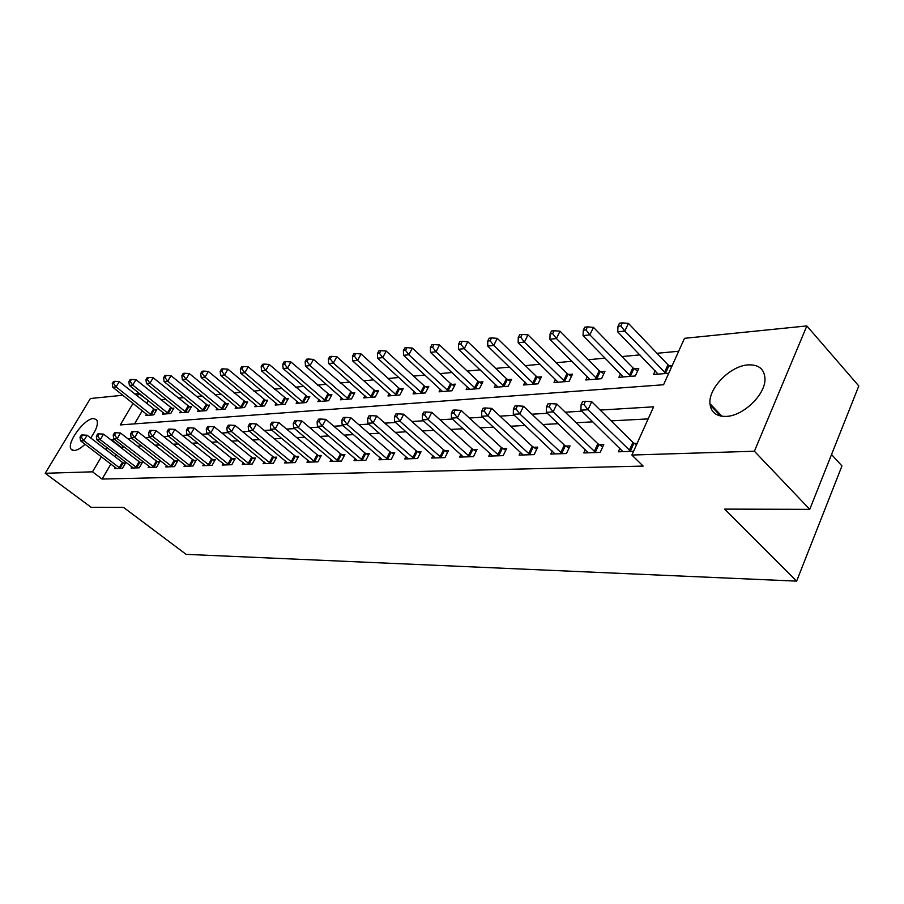 <?xml version="1.0" encoding="UTF-8"?>
<svg xmlns="http://www.w3.org/2000/svg" width="904" height="904" viewBox="0 0 904 904"><rect width="100%" height="100%" fill="white"/><g stroke="black" fill="none" stroke-linecap="round" stroke-linejoin="round"><path stroke-width="1.36" d="M726.002 416.405C716.205 416.484 710.86 412.235 709.956 403.636C708.352 388.155 730.375 365.758 748.162 364.888C758.806 364.47 764.411 369.103 764.987 378.776C765.643 394.494 743.077 416.202 726.002 416.405M85.078 444.282C80.863 448.192 77.247 450.271 74.252 450.531L71.359 449.469C65.664 444.146 83.982 418.563 93.462 418.529L96.592 419.659C98.615 423.4 96.638 429.502 90.682 437.977M831.544 454.509L841.963 465.944L796.639 581.125L186.134 554.355L123.543 507.415L91.18 507.325L45.2 473.289L90.389 398.528L122.831 395.24M134.764 394.031L138.798 393.624L137.329 396.088M148.708 400.947L138.798 393.624M678.678 351.249L656.971 353.283M639.919 354.876L621.907 356.571M605.194 358.142L588.346 359.713M571.949 361.25L556.175 362.73M540.095 364.244L525.326 365.623M509.54 367.103L495.697 368.403M480.205 369.86L467.244 371.069M452.023 372.504L439.886 373.634M424.936 375.047L413.557 376.109M398.867 377.488L388.212 378.482M373.77 379.838L363.781 380.776M349.577 382.109L340.22 382.991M326.254 384.302L317.496 385.115M303.755 386.403L295.551 387.172M282.037 388.449L274.353 389.161M261.041 390.415L253.866 391.082M240.758 392.313L234.046 392.946M221.141 394.155L214.858 394.743M202.157 395.941L196.292 396.483M183.772 397.658L178.303 398.167M165.963 399.331L160.867 399.805M133.024 403.365L120.255 424.925L663.57 384.754L684.497 338.322L806.843 325.926L754.399 451.232L631.885 455.04L653.615 406.823L600.188 410.066M754.399 451.232L809.747 509.347L858.8 385.951L806.843 325.926M148.007 401.014L146.55 403.478M142.278 410.732L134.549 423.874M146.55 414.134L145.736 415.524L153.725 414.868L156.81 409.602L154.629 409.794M163.364 412.721L162.528 414.168L170.766 413.501L173.873 408.156L171.624 408.348M180.71 411.263L179.839 412.766L188.348 412.077L191.467 406.653L189.151 406.845M198.597 409.761L197.705 411.32L206.474 410.608L209.626 405.105L207.231 405.308M217.062 408.212L216.135 409.828L225.198 409.094L228.362 403.5L225.887 403.715M236.113 406.608L235.164 408.292L244.521 407.534L247.719 401.851L245.165 402.065M255.809 404.947L254.826 406.71L264.499 405.919L267.708 400.144L265.075 400.37M276.172 403.229L275.155 405.06L285.155 404.257L288.387 398.381L285.653 398.619M297.224 401.455L296.173 403.365L306.512 402.529L309.767 396.562L306.953 396.799M318.999 399.613L317.914 401.613L328.627 400.743L331.904 394.675L328.977 394.924M341.565 397.692L340.435 399.794L351.532 398.89L354.831 392.709L351.803 392.969M364.933 395.715L363.77 397.907L375.273 396.98L378.584 390.686L375.442 390.957M389.161 393.647L387.952 395.952L399.884 394.991L403.218 388.584L399.963 388.867M414.292 391.511L413.049 393.918L425.422 392.924L428.778 386.403L425.4 386.697M440.395 389.285L439.095 391.816L451.955 390.777L455.322 384.143L451.808 384.437M467.504 386.957L466.148 389.635L479.515 388.55L482.905 381.793L479.256 382.098M495.686 384.539L494.285 387.364L508.184 386.234L511.585 379.341L507.788 379.669M525.009 382.019L523.552 384.991L538.027 383.827L541.428 376.798L537.473 377.137M555.542 379.386L554.028 382.539L569.102 381.318L572.526 374.143L568.401 374.493M587.363 376.629L585.781 379.974L601.51 378.697L604.934 371.374L600.64 371.747M620.551 373.747L618.901 377.296L635.32 375.962L638.755 368.493L634.269 368.877M655.197 370.73L653.49 374.505L668.745 373.262M672.18 365.645L669.378 365.883M110.921 464.034L102.073 479.063L643.162 466.091L631.885 455.04M648.179 418.902L611.138 420.868M592.821 421.852L576.176 422.733M558.22 423.693L542.739 424.518M525.134 425.456L510.737 426.225M493.46 427.151L480.08 427.863M463.119 428.767L450.667 429.434M434.022 430.327L422.45 430.937M406.099 431.807L395.33 432.383M379.273 433.242L369.273 433.773M353.487 434.621L344.187 435.118M328.672 435.943L320.05 436.406M304.784 437.22L296.783 437.638M281.777 438.44L274.353 438.835M259.595 439.626L252.713 439.988M238.193 440.768L231.831 441.107M217.525 441.875L211.649 442.18M197.569 442.937L192.145 443.22M178.28 443.966L173.285 444.237M159.624 444.96L155.025 445.209M141.578 445.921L137.363 446.147M124.097 446.858L120.695 447.412M116.345 454.814L115.181 456.802M115.305 467.379L114.559 468.634L122.447 468.374L125.611 462.95L123.464 463.04M131.882 466.78L131.114 468.08L139.25 467.809L142.448 462.306L140.222 462.396M148.979 466.159L148.2 467.515L156.584 467.232L159.805 461.639L157.511 461.729M166.63 465.515L165.816 466.927L174.483 466.633L177.726 460.961L175.365 461.051M184.857 464.848L184.02 466.317L192.959 466.012L196.236 460.249L193.784 460.339M203.682 464.159L202.812 465.684L212.056 465.379L215.355 459.514L212.824 459.605M223.141 463.436L222.237 465.04L231.797 464.712L235.119 458.757L232.509 458.859M243.255 462.701L242.34 464.362L252.227 464.034L255.561 457.966L252.86 458.068M264.081 461.921L263.12 463.673L273.358 463.323L276.726 457.153L273.935 457.266M285.641 461.13L284.647 462.95L295.258 462.599L298.648 456.317L295.744 456.43M307.981 460.294L306.953 462.204L317.948 461.842L321.349 455.446L318.355 455.559M331.135 459.435L330.073 461.435L341.475 461.051L344.899 454.542L341.791 454.667M355.148 458.531L354.052 460.633L365.883 460.238L369.34 453.605L366.109 453.729M380.087 457.593L378.945 459.797L391.24 459.39L394.709 452.633L391.353 452.757M405.998 456.61L404.811 458.927L417.58 458.509L421.072 451.616L417.58 451.751M432.926 455.582L431.694 458.034L444.971 457.593L448.486 450.565L444.858 450.712M460.938 454.52L459.661 457.096L473.481 456.633L477.018 449.48L473.233 449.616M490.115 453.39L488.781 456.124L503.189 455.639L506.726 448.339L502.793 448.486M520.512 452.215L519.122 455.107L534.151 454.61L537.699 447.141L533.597 447.299M552.22 450.983L550.773 454.057L566.446 453.525L570.017 445.909L565.734 446.067M585.317 449.683L583.814 452.949L600.188 452.395L603.77 444.61L599.295 444.779M619.907 448.327L618.336 451.797L633.58 451.277M637.162 443.333L634.359 443.435M809.747 509.347L724.658 509.11L796.639 581.125M102.073 479.063L92.49 471.82L45.2 473.289M114.65 439.525L111.271 440.112M106.875 447.525L105.7 449.514M101.406 456.757L92.49 471.82M581.905 411.173L565.282 412.19M547.349 413.275L531.902 414.213M514.331 415.275L499.968 416.145M482.725 417.196L469.368 418.01M452.441 419.038L440.033 419.784M423.422 420.789L411.874 421.49M395.568 422.484L384.844 423.14M368.821 424.112L358.854 424.71M343.113 425.671L333.858 426.225M318.389 427.163L309.789 427.694M294.58 428.609L286.613 429.095M271.652 429.999L264.262 430.451M249.549 431.344L242.701 431.762M228.237 432.632L221.898 433.016M207.66 433.886L201.807 434.236M187.783 435.095L182.382 435.423M168.585 436.259L163.601 436.553M150.007 437.378L145.442 437.66M132.04 438.474L127.848 438.722M120.933 447.028L111.497 439.717M119.181 467.718L122.345 462.306L87.112 435.231L83.846 440.677L120.3 468.441M81.292 437.14L82.603 434.96L81.315 435.05L80.004 437.22L81.292 437.14L83.846 440.677L80.625 440.869L116.684 468.566M122.345 462.306L125.023 463.967M87.112 435.231L82.603 434.96M80.004 437.22L80.625 440.869M156.155 410.721L119.249 381.601L116.085 386.889L112.808 387.251L147.883 415.343M151.544 415.049L116.085 386.889L113.554 383.42L114.831 381.307L113.52 381.454L112.254 383.567L113.554 383.42M112.808 387.251L112.254 383.567M114.831 381.307L119.249 381.601M135.905 467.153L139.092 461.661L103.553 434.135L100.254 439.672L137.035 467.888M97.666 436.078L98.977 433.863L97.655 433.954L96.332 436.157L97.666 436.078L100.254 439.672L96.931 439.875L133.306 468.012M139.092 461.661L141.838 463.356M103.553 434.135L98.977 433.863M96.332 436.157L96.931 439.875M153.149 466.554L156.369 460.983L120.514 433.005L117.192 438.632L154.302 467.311M114.559 434.982L115.881 432.733L114.514 432.824L113.181 435.061L114.559 434.982L117.192 438.632L113.768 438.835L150.459 467.436M156.369 460.983L159.183 462.724M120.514 433.005L115.881 432.733M113.181 435.061L113.768 438.835M170.958 465.955L174.201 460.283L138.041 431.841L134.696 437.559L172.122 466.713M132.007 433.841L133.34 431.558L131.927 431.66L130.583 433.931L132.007 433.841L134.696 437.559L131.148 437.773L168.155 466.848M174.201 460.283L177.082 462.08M138.041 431.841L133.34 431.558M130.583 433.931L131.148 437.773M173.206 409.297L135.95 379.691L132.752 385.059L129.385 385.432L164.754 413.987M168.528 413.682L132.752 385.059L130.187 381.533L131.475 379.386L130.119 379.544L128.843 381.691L130.187 381.533M129.385 385.432L128.843 381.691M131.475 379.386L135.95 379.691M190.789 407.84L153.183 377.714L149.962 383.172L146.471 383.556L182.133 412.574M186.032 412.269L149.962 383.172L147.352 379.59L148.64 377.409L147.25 377.567L145.951 379.748L147.352 379.59M146.471 383.556L145.951 379.748M148.64 377.409L153.183 377.714M208.926 406.337L170.969 375.68L167.715 381.217L164.121 381.612L200.066 411.128M204.089 410.8L167.715 381.217L165.059 377.589L166.359 375.375L164.923 375.533L163.624 377.748L165.059 377.589M164.121 381.612L163.624 377.748M166.359 375.375L170.969 375.68M189.354 465.323L192.62 459.56L156.143 430.643L152.765 436.44L190.518 466.102M150.03 432.677L151.375 430.349L149.917 430.451L148.561 432.767L150.03 432.677L152.765 436.44L149.103 436.666L186.427 466.238M192.62 459.56L195.569 461.413M156.143 430.643L151.375 430.349M148.561 432.767L149.103 436.666M227.638 404.777L189.332 373.578L186.054 379.205L182.337 379.612L218.576 409.636M222.723 409.297L186.054 379.205L183.342 375.51L184.653 373.262L183.173 373.431L181.862 375.68L183.342 375.51M182.337 379.612L181.862 375.68M184.653 373.262L189.332 373.578M208.349 464.679L211.638 458.825L174.856 429.4L171.455 435.299L209.536 465.458M168.664 431.468L170.02 429.106L168.506 429.208L167.15 431.558L168.664 431.468L171.455 435.299L167.669 435.525L205.31 465.605M211.638 458.825L214.677 460.712M174.856 429.4L170.02 429.106M167.15 431.558L167.669 435.525M246.973 403.173L208.304 371.408L205.005 377.126L201.163 377.544L237.695 408.088M241.978 407.749L205.005 377.126L202.236 373.375L203.558 371.092L202.033 371.261L200.711 373.544L202.236 373.375M201.163 377.544L200.711 373.544M203.558 371.092L208.304 371.408M227.989 464.001L231.311 458.057L194.213 428.112L190.778 434.112L229.198 464.803M187.93 430.214L189.309 427.818L187.738 427.92L186.371 430.315L187.93 430.214L190.778 434.112L186.868 434.349L224.813 464.95M231.311 458.057L234.418 460M194.213 428.112L189.309 427.818M186.371 430.315L186.868 434.349M266.951 401.523L227.91 369.171L224.587 374.979L220.621 375.409L257.437 406.495M261.866 406.133L224.587 374.979L221.774 371.16L223.107 368.843L221.514 369.024L220.192 371.341L221.774 371.16M220.621 375.409L220.192 371.341M223.107 368.843L227.91 369.171M248.306 463.311L251.651 457.254L214.237 426.778L210.79 432.88L249.527 464.125M207.875 428.914L209.265 426.473L207.637 426.586L206.259 429.027L207.875 428.914L210.79 432.88L206.733 433.129L244.995 464.272M251.651 457.254L254.849 459.266M214.237 426.778L209.265 426.473M206.259 429.027L206.733 433.129M287.608 399.805L248.193 366.843L244.848 372.753L240.746 373.205L277.844 404.845M282.421 404.472L244.848 372.753L241.978 368.877L243.323 366.515L241.684 366.696L240.34 369.058L241.978 368.877M240.746 373.205L240.34 369.058M243.323 366.515L248.193 366.843M269.335 462.588L272.703 456.441L234.983 425.4L231.503 431.615L270.567 463.424M228.531 427.581L229.932 425.095L228.249 425.208L226.859 427.682L228.531 427.581L231.503 431.615L227.299 431.875L265.889 463.582M272.703 456.441L275.991 458.509M234.983 425.4L229.932 425.095M226.859 427.682L227.299 431.875M308.965 398.042L269.189 364.448L265.821 370.448L261.572 370.922L298.953 403.139M303.699 402.755L265.821 370.448L262.894 366.504L264.239 364.097L262.544 364.301L261.188 366.696L262.894 366.504M261.572 370.922L261.188 366.696M264.239 364.097L269.189 364.448M291.111 461.842L294.501 455.582L256.476 423.976L252.962 430.293L292.365 462.69M249.933 426.191L251.346 423.66L249.606 423.773L248.193 426.304L249.933 426.191L252.962 430.293L248.611 430.564L287.506 462.859M294.501 455.582L297.879 457.729M256.476 423.976L251.346 423.66M248.193 426.304L248.611 430.564M331.079 396.212L290.93 361.962L287.54 368.064L283.133 368.549L320.807 401.376M325.711 400.981L287.54 368.064L284.545 364.052L285.913 361.611L284.15 361.815L282.794 364.244L284.545 364.052M283.133 368.549L282.794 364.244M285.913 361.611L290.93 361.962M313.677 461.074L317.089 454.701L278.76 422.496L275.223 428.925L314.942 461.933M272.127 424.744L273.55 422.179L271.742 422.292L270.319 424.857L272.127 424.744L275.223 428.925L270.703 429.208L309.914 462.102M317.089 454.701L320.57 456.916M278.76 422.496L273.55 422.179M270.319 424.857L270.703 429.208M353.972 394.313L313.462 359.385L310.038 365.6L305.473 366.097L343.43 399.545M348.503 399.139L310.038 365.6L306.987 361.51L308.354 359.024L306.535 359.238L305.168 361.713L306.987 361.51M305.473 366.097L305.168 361.713M308.354 359.024L313.462 359.385M337.079 460.283L340.514 453.785L301.868 420.959L298.309 427.513L338.356 461.153M295.156 423.253L296.58 420.631L294.704 420.755L293.28 423.377L295.156 423.253L298.309 427.513L293.619 427.795L333.135 461.334M340.514 453.785L344.096 456.068M301.868 420.959L296.58 420.631M293.28 423.377L293.619 427.795M377.702 392.359L374.199 390.076L336.819 356.707L333.373 363.035L328.638 363.555L366.866 397.658M372.132 397.229L333.373 363.035L330.254 358.877L331.632 356.346L329.745 356.56L328.367 359.091L330.254 358.877M328.638 363.555L328.367 359.091M331.632 356.346L336.819 356.707M361.351 459.447L364.809 452.836L325.869 419.366L322.287 426.044L362.651 460.339M319.055 421.693L320.502 419.027L318.547 419.162L317.112 421.829L319.055 421.693L322.287 426.044L317.417 426.338L357.238 460.52M364.809 452.836L368.504 455.198M325.869 419.366L320.502 419.027M317.112 421.829L317.417 426.338M402.314 390.325L398.698 387.963L361.046 353.939L357.588 360.38L352.673 360.922L391.172 395.692M396.63 395.251L357.588 360.38L354.402 356.142L355.792 353.566L353.826 353.792L352.436 356.357L354.402 356.142M352.673 360.922L352.436 356.357M355.792 353.566L361.046 353.939M386.562 458.588L390.042 451.853L350.808 417.716L347.192 424.507L387.884 459.503M343.893 420.089L345.351 417.365L343.317 417.501L341.87 420.213L343.893 420.089L347.192 424.507L342.141 424.823L382.256 459.684M390.042 451.853L393.85 454.294M350.808 417.716L345.351 417.365M341.87 420.213L342.141 424.823M427.841 388.223L424.123 385.782L386.211 351.057L382.731 357.622L377.623 358.176L416.382 393.658M422.044 393.195L382.731 357.622L379.477 353.294L380.866 350.673L378.821 350.91L377.431 353.532L379.477 353.294M377.623 358.176L377.431 353.532M380.866 350.673L386.211 351.057M412.755 457.695L416.258 450.825L376.731 415.987L373.103 422.925L414.088 458.622M369.725 418.405L371.182 415.637L369.081 415.772L367.623 418.541L369.725 418.405L373.103 422.925L367.838 423.241L408.246 458.814M416.258 450.825L420.19 453.356M376.731 415.987L371.182 415.637M367.623 418.541L367.838 423.241M454.35 386.042L450.52 383.511L412.348 348.074L408.845 354.752L403.546 355.328L442.553 391.545M448.44 391.059L408.845 354.752L405.523 350.345L406.924 347.678L404.8 347.916L403.399 350.582L405.523 350.345M403.546 355.328L403.399 350.582M406.924 347.678L412.348 348.074M439.999 456.769L443.514 449.763L403.715 414.201L400.054 421.264L441.344 457.706M396.596 416.665L398.065 413.84L395.873 413.987L394.404 416.8L396.596 416.665L400.054 421.264L394.573 421.603L435.265 457.91M443.514 449.763L447.57 452.395M403.715 414.201L398.065 413.84M394.404 416.8L394.573 421.603M481.911 383.771L477.945 381.149L439.536 344.966L436.01 351.769L430.496 352.379L469.752 389.341M475.866 388.844L436.01 351.769L432.609 347.283L434.022 344.56L431.807 344.808L430.394 347.531L432.609 347.283M430.496 352.379L430.394 347.531M434.022 344.56L439.536 344.966M468.34 455.797L471.877 448.655L431.807 412.337L428.134 419.546L469.707 456.757M424.586 414.846L426.066 411.964L423.784 412.111L422.304 414.992L424.586 414.846L428.134 419.546L422.428 419.897L463.379 456.972M471.877 448.655L476.08 451.378M431.807 412.337L426.066 411.964M422.304 414.992L422.428 419.897M510.557 381.42L506.455 378.697L467.82 341.723L464.283 348.661L458.531 349.294L498.025 387.059M504.387 386.539L464.283 348.661L460.791 344.085L462.215 341.305L459.91 341.576L458.497 344.345L460.791 344.085M458.531 349.294L458.497 344.345M462.215 341.305L467.82 341.723M497.867 454.791L501.415 447.503L461.085 410.393L457.39 417.75L499.257 455.774M453.763 412.947L455.243 410.009L452.87 410.167L451.378 413.105L453.763 412.947L457.39 417.75L451.435 418.111L492.657 455.989M501.415 447.503L505.754 450.339M461.085 410.393L455.243 410.009M451.378 413.105L451.435 418.111M540.377 378.979L536.128 376.143L497.279 338.356L493.72 345.43L487.731 346.096L527.45 384.686M534.072 384.143L493.72 345.43L490.149 340.763L491.573 337.926L489.177 338.209L487.753 341.034L490.149 340.763M487.731 346.096L487.753 341.034M491.573 337.926L497.279 338.356M528.637 453.74L532.196 446.293L491.629 408.359L487.923 415.874L530.038 454.746M484.194 410.97L485.685 407.975L483.199 408.133L481.719 411.139L484.194 410.97L487.923 415.874L481.708 416.258L523.167 454.972M532.196 446.293L536.705 449.243M491.629 408.359L485.685 407.975M481.719 411.139L481.708 416.258M571.43 376.437L567.045 373.488L527.981 334.842L524.41 342.062L518.173 342.752L558.084 382.211M564.989 381.646L524.41 342.062L520.749 337.294L522.184 334.412L519.687 334.695L518.252 337.576L520.749 337.294M518.173 342.752L518.252 337.576M522.184 334.412L527.981 334.842M560.74 452.644L564.311 445.039L523.529 406.246L519.8 413.919L562.164 453.672M515.981 408.913L517.472 405.839L514.884 406.02L513.382 409.083L515.981 408.913L519.8 413.919L513.302 414.314L554.988 453.91M564.311 445.039L568.989 448.113M523.529 406.246L517.472 405.839M513.382 409.083L513.302 414.314M603.804 373.781L599.262 370.708L560.005 331.18L556.423 338.548L549.914 339.26L590.018 379.623M597.205 379.047L556.423 338.548L552.672 333.678L554.107 330.728L551.508 331.033L550.073 333.971L552.672 333.678M549.914 339.26L550.073 333.971M554.107 330.728L560.005 331.18M594.267 451.491L597.849 443.728L556.853 404.031L553.112 411.874L595.713 452.542M549.191 406.755L550.694 403.613L547.982 403.794L546.479 406.936L549.191 406.755L553.112 411.874L546.332 412.292L588.221 452.802M597.849 443.728L602.697 446.938M556.853 404.031L550.694 403.613M546.479 406.936L546.332 412.292M637.591 371.024L632.868 367.815L593.453 327.361L589.86 334.875L583.057 335.621L623.319 376.934M630.834 376.324L589.86 334.875L586.007 329.903L587.453 326.886L584.73 327.203L583.295 330.209L586.007 329.903M583.057 335.621L583.295 330.209M587.453 326.886L593.453 327.361M629.32 450.294L632.902 442.361L591.724 401.715L587.973 409.738L630.777 451.378M583.95 404.495L585.453 401.286L582.617 401.478L581.102 404.687L583.95 404.495L587.973 409.738L580.876 410.167L622.935 451.638M632.902 442.361L636.506 444.802M591.724 401.715L585.453 401.286M581.102 404.687L580.876 410.167M720.657 416.043L710.081 404.935M671.469 367.239L667.966 364.798L628.416 323.361L624.811 331.045L617.703 331.824L658.101 374.132M665.943 373.488L624.811 331.045L620.856 325.948L622.302 322.875L619.455 323.203L618.008 326.276L620.856 325.948M617.703 331.824L618.008 326.276M622.302 322.875L628.416 323.361M119.983 468.261L123.159 462.859M154.324 409.614L151.25 414.868M153.533 409.06L150.448 414.314M136.719 467.696L139.905 462.204M153.985 467.119L157.194 461.537M171.794 466.52L175.037 460.859M171.319 408.156L168.212 413.49M170.517 407.602L167.421 412.936M188.834 406.664L185.715 412.077M188.032 406.099L184.902 411.512M206.914 405.116L203.773 410.608M206.101 404.54L202.948 410.043M190.202 465.899L193.456 460.147M225.571 403.523L222.407 409.105M224.746 402.935L221.582 408.518M209.208 465.266L212.496 459.413M244.837 401.873L241.65 407.546M244.001 401.274L240.814 406.958M228.859 464.599L232.17 458.656M264.748 400.167L261.538 405.941M263.9 399.568L260.691 405.331M249.188 463.921L252.521 457.865M285.325 398.415L282.093 404.269M284.466 397.794L281.234 403.659M270.228 463.21L273.584 457.051M306.614 396.596L303.36 402.551M305.744 395.963L302.49 401.93M292.015 462.475L295.393 456.215M328.638 394.709L325.361 400.766M327.768 394.076L324.491 400.133M314.592 461.718L317.993 455.345M351.453 392.754L348.153 398.924M350.571 392.11L347.272 398.268M337.994 460.938L341.429 454.441M375.092 390.731L371.781 397.014M374.199 390.076L370.877 396.347M362.289 460.113L365.736 453.503M399.602 388.641L396.268 395.025M398.698 387.963L395.364 394.347M387.511 459.266L390.98 452.531M425.038 386.471L421.682 392.969M424.123 385.782L420.767 392.279M413.716 458.384L417.207 451.525M451.435 384.211L448.068 390.833M450.52 383.511L447.141 390.132M440.96 457.469L444.474 450.474M478.871 381.861L475.493 388.607M477.945 381.149L474.555 387.895M469.323 456.52L472.848 449.378M507.404 379.42L504.003 386.302M506.455 378.697L503.053 385.579M498.85 455.526L502.398 448.237M537.089 376.889L533.676 383.895M536.128 376.143L532.716 383.149M529.642 454.486L533.19 447.051M568.006 374.245L564.593 381.398M567.045 373.488L563.621 380.64M561.757 453.412L565.328 445.808M600.233 371.487L596.809 378.787M599.262 370.708L595.826 378.008M595.295 452.282L598.877 444.519M633.862 368.617L630.427 376.064M632.868 367.815L629.433 375.273M630.348 451.107L633.941 443.163M668.971 365.611L665.525 373.228M667.966 364.798L664.519 372.414M709.956 403.636L721.968 416.258M71.359 449.469L72.343 450.215"/></g></svg>
